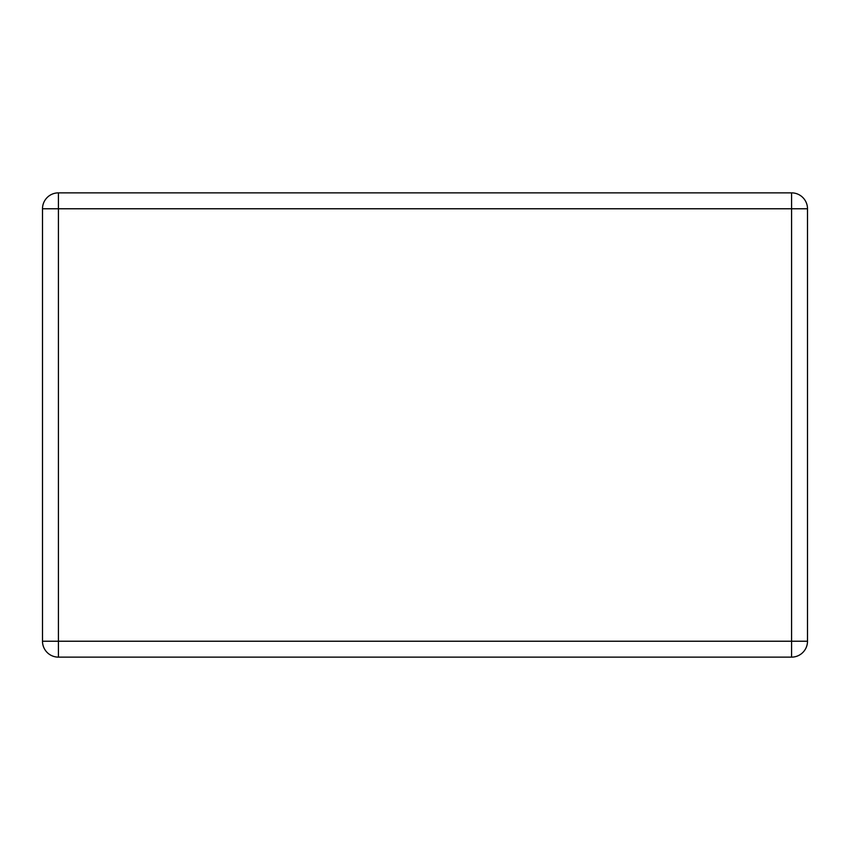 <?xml version="1.0" encoding="UTF-8"?>
<svg xmlns="http://www.w3.org/2000/svg" width="850" height="850" viewBox="0 0 850 850"><rect width="100%" height="100%" fill="white"/><g stroke="black" fill="none" stroke-linecap="round" stroke-linejoin="round"><path stroke-width="1.27" d="M58.416 192.865L791.584 192.865A15.916 15.916 0 0 1 807.5 208.771L807.5 641.229A15.916 15.916 0 0 1 791.584 657.135L58.416 657.135A15.916 15.916 0 0 1 42.5 641.229L42.5 208.771A15.916 15.916 0 0 1 58.416 192.865L58.416 641.229L791.584 641.229L791.584 208.771L42.5 208.771M807.5 641.229L791.584 641.229L791.584 657.135M58.416 657.135L58.416 641.229L42.5 641.229M791.584 192.865L791.584 208.771L807.5 208.771"/></g></svg>
